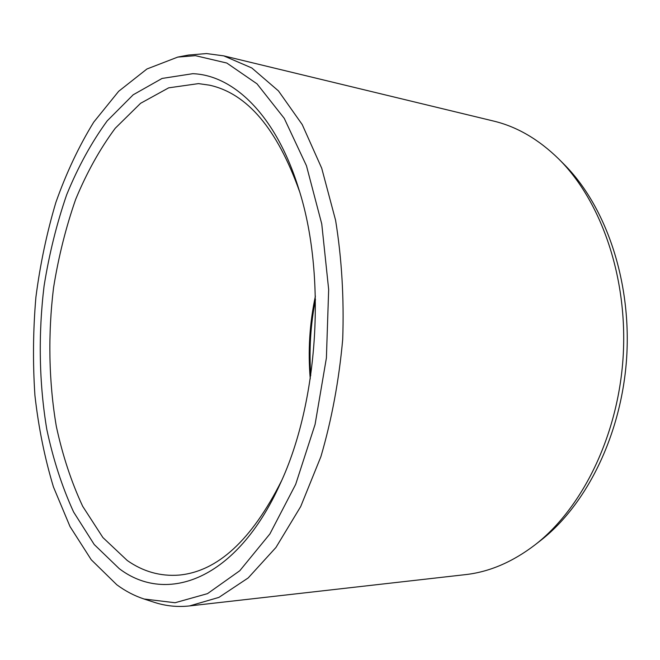 <?xml version="1.0" encoding="UTF-8"?>
<svg xmlns="http://www.w3.org/2000/svg" width="660" height="660" viewBox="0 0 660 660"><rect width="100%" height="100%" fill="white"/><g stroke="black" fill="none" stroke-linecap="round" stroke-linejoin="round"><path stroke-width="0.99" d="M315.472 299.574C310.563 324.662 308.995 349.948 310.753 375.449M315.389 296.092C309.598 323.441 307.882 351.046 310.25 378.898M281.507 480.859C251.674 540.111 217.528 571.519 179.066 575.091C160.429 576.518 143.162 571.659 127.256 560.505L102.886 537.529L82.69 506.311C71.395 482.113 62.617 455.515 56.347 426.508C48.741 381.959 47.85 334.463 53.551 287.719C58.509 256.855 65.876 227.411 75.653 199.402C86.74 172.615 99.932 148.904 115.236 128.263L140.58 103.306L168.688 87.838L198.487 83.614L209.5 85.173C247.228 93.472 277.225 128.873 299.491 191.359M192.778 73.689L162.079 78.441L133.18 94.793L107.184 120.887C91.517 142.379 78.012 166.996 66.676 194.741C56.686 223.732 49.153 254.166 44.072 286.036C38.23 334.298 39.089 383.32 46.802 429.38C53.163 459.385 62.106 486.94 73.623 512.061L94.256 544.566L119.229 568.631C166.584 604.766 236.676 580.297 280.12 483.945C318.714 401.932 326.65 274.288 298.501 188.125C275.921 115.162 233.549 75.141 192.778 73.689M144.061 599.008L175.073 602.737L207.52 593.629L239.786 570.727L269.89 533.932L295.68 484.349L315.076 424.446L326.403 357.959L328.663 289.501L321.758 223.963L306.463 165.767L284.245 118.355L257.021 83.837L226.801 63.038L195.459 55.671L177.73 57.098L146.957 68.978L118.676 91.286L93.728 122.141C78.895 146.256 66.272 173.027 55.869 202.438C46.802 232.881 40.144 264.454 35.904 297.173C33.066 330.149 32.736 362.917 34.931 395.497C38.552 427.597 44.723 458.089 53.452 486.973L70.01 526.54L91.253 559.762L116.828 584.785C125.425 591.129 134.5 595.873 144.061 599.008L154.407 602.357C165.693 606.045 177.416 607.241 189.56 605.929L218.93 597.382L248.193 577.937L275.946 547.47L300.696 506.558L320.909 456.613C331.749 419.512 339.009 380.424 342.705 339.347C344.124 298.138 341.756 258.448 335.593 220.3L321.717 168.234L302.222 124.567L278.446 90.898L251.823 67.98L223.74 55.861L206.555 53.567L188.413 55.06L177.73 57.098M223.74 55.861L493.408 121.019C516.813 126.588 538.642 139.293 558.888 159.134C601.351 201.308 628.006 277.876 623.139 356.771C618.206 435.666 582.277 508.348 534.913 544.945C512.374 562.122 489.142 572.03 465.226 574.654L189.56 605.929M558.888 159.134L563.755 164.01C605.385 205.375 631.447 280.087 626.703 356.994C621.885 433.901 586.781 504.809 540.35 540.713L534.913 544.945"/></g></svg>
